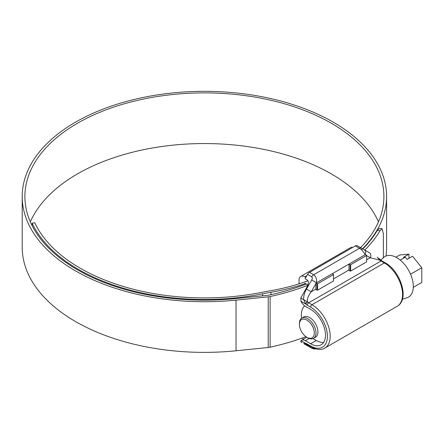 <?xml version="1.0" encoding="UTF-8"?>
<svg xmlns="http://www.w3.org/2000/svg" width="444" height="444" viewBox="0 0 444 444"><rect width="100%" height="100%" fill="white"/><g stroke="black" fill="none" stroke-linecap="round" stroke-linejoin="round"><path stroke-width="0.67" d="M306.876 337.301A10.534 6.083 -120 0 0 314.324 333A10.534 6.083 -120 0 0 306.876 320.091A10.534 6.083 -120 0 0 299.423 324.392A10.534 6.083 -120 0 0 306.871 337.301A10.534 6.083 -120 0 0 306.876 337.301L307.703 337.779A11.705 6.76 60 0 0 313.553 338.356L315.484 337.24A11.705 6.76 60 0 0 317.282 327.861A11.705 6.76 60 0 0 309.635 317.543A11.705 6.76 60 0 0 303.779 316.966L301.848 318.082A11.705 6.76 60 0 1 307.703 318.659A11.705 6.76 60 0 1 315.351 328.976A11.705 6.76 60 0 1 313.553 338.356M316.117 340.404L313.014 338.617L316.117 340.404A20.879 12.055 60 0 0 323.659 342.368M380.847 260.079L383.671 257.509A23.432 13.531 60 0 1 396.758 257.664A23.432 13.531 60 0 1 412.437 279.648A23.432 13.531 60 0 1 406.926 297.78L402.392 299.228M395.898 257.198L399.728 254.984L408.968 254.162L403.452 257.348L405.244 257.187L407.037 259.418L412.554 256.232L421.8 267.732L421.8 282.445L413.309 287.351M405.244 257.187L400.222 260.084M421.8 267.732L410.572 274.209M408.968 258.303L408.968 254.162M301.354 318.415L301.354 314.835A20.879 12.055 60 0 1 304.745 305.922M299.423 324.392L299.423 323.437A11.705 6.76 60 0 1 301.848 318.082M333.533 274.592L332.434 273.632L315.862 283.183L317.532 283.833L333.533 274.592L333.533 280.963L317.532 290.204L315.895 289.577A5.855 3.38 60 0 1 315.878 289.088L315.878 283.677L311.189 291.791C307.964 296.131 306.765 299.545 307.592 302.025A1.954 0.794 131.6 0 0 305.855 304.151L305.683 304.001A1.954 0.771 -47.7 0 1 307.392 301.926L303.657 299.644C303.463 296.298 304.401 292.774 306.477 289.072L311.721 279.992C312.465 278.499 312.465 277.439 311.721 276.806L307.581 274.414L305.078 278.754L307.287 280.025C308.774 281.291 308.774 283.416 307.287 286.397L300.827 298.007L300.971 301.276A7.803 4.507 -120 0 0 305.355 306.316L310.6 309.34A21.073 12.166 -120 0 1 324.364 327.911A21.073 12.166 -120 0 1 321.134 344.794A21.073 12.166 -120 0 1 310.6 343.75L316.256 340.487M317.532 283.833L317.532 290.204M350.643 271.084L366.65 261.843L366.65 255.472L350.643 264.713L350.643 271.084L350.094 271.084L350.094 264.713L350.643 264.713M366.65 255.472L365.529 254.506L348.99 264.075L350.094 264.713M299.045 283.833L299.045 280.164A8.197 4.729 60 0 1 300.743 276.412A8.197 4.729 60 0 1 304.839 276.823L305.855 277.406M352.703 247.436A8.197 4.729 -120 0 0 350.41 247.741L300.743 276.412M303.419 339.205A8.197 4.729 60 0 1 302.247 338.028M348.99 264.075L348.99 269.969A5.855 3.38 60 0 0 349.006 270.463L350.094 271.084M307.953 284.993L304.839 283.194M316.977 290.204L316.977 283.833M378.46 221.861A179.504 103.635 0 0 0 331.329 173.909A179.504 103.635 0 0 0 156.649 147.286A179.504 103.635 0 0 0 30.336 221.861M360.572 247.624A179.504 103.635 0 0 0 383.905 196.531A179.504 103.635 0 0 0 331.329 123.249A179.504 103.635 0 0 0 135.703 100.782A179.504 103.635 0 0 0 24.892 196.531A179.504 103.635 0 0 0 77.467 269.813A179.504 103.635 0 0 0 235.57 298.59L267.754 295.316A7.803 4.507 0 0 0 269.169 295.088A182.589 105.417 0 0 0 306.266 284.016M361.488 249.817A182.201 105.189 0 0 0 386.596 196.531A182.201 105.189 0 0 0 333.233 122.15A182.201 105.189 0 0 0 134.676 99.345A182.201 105.189 0 0 0 22.2 196.531A182.201 105.189 0 0 0 75.563 270.912A182.201 105.189 0 0 0 236.036 300.122L268.22 296.847A10.495 6.061 0 0 0 270.124 296.542A185.281 106.971 0 0 0 307.842 285.276M22.2 196.531L22.2 247.191A182.201 105.189 0 0 0 75.563 321.573A182.201 105.189 0 0 0 236.036 350.782L268.22 347.508A10.495 6.061 0 0 0 270.124 347.202A185.281 106.971 0 0 0 305.916 336.674M385.947 256.06A182.201 105.189 0 0 0 386.596 247.191L386.596 196.531M362.831 248.929A182.589 105.417 0 0 0 377.372 230.286L379.465 228.321L382.068 228.721L383.366 233.772L383.366 257.786M382.068 228.721L379.981 230.686L377.372 230.286M364.802 250.066A185.281 106.971 0 0 0 379.981 230.686M32.179 225.752L32.179 223.171L34.776 222.771A175.602 101.382 0 0 0 261.732 292.357A195.116 112.648 180 0 1 270.18 290.798A144.261 83.289 0 0 0 307.992 280.73M32.179 223.171A178.294 102.936 0 0 0 262.615 293.828A192.424 111.094 180 0 1 270.94 292.285A146.953 84.843 0 0 0 305.389 283.511M309.224 338.495L305.355 340.726L310.6 343.75M305.355 340.726A7.803 4.507 -120 0 0 301.454 340.337A7.803 4.507 -120 0 0 300.971 340.698L300.827 341.93L302.042 342.635M307.592 345.837A3.902 2.253 -60 0 1 307.581 345.832L303.624 343.551M305.078 344.389L307.287 345.665C308.774 346.52 308.774 346.52 307.287 345.665C308.774 346.52 308.774 346.52 307.287 345.665L307.287 345.665M307.581 274.414A3.902 2.253 -60 0 1 309.535 272.355L355.328 245.915A3.902 2.253 -60 0 1 357.281 245.726L369.425 252.736M380.802 260.062A1.954 0.771 132.3 0 0 380.741 259.979L380.891 260.117A1.954 0.794 131.6 0 0 379.953 260.245L370.229 257.709A3.902 3.186 -60 0 0 369.419 252.736L364.18 249.706A3.902 3.186 -60 0 1 364.985 254.678C363.891 252.125 362.054 250 359.468 248.307L355.328 245.915M309.535 272.355L313.675 274.747C316.084 276.54 316.999 279.198 316.433 282.711L311.721 279.992M300.971 340.698L305.855 343.462A1.954 1.382 104.9 0 0 306.732 344.55L307.692 344.96A1.954 1.127 120 0 1 307.287 344.072L310.6 345.981A23.804 13.742 -120 0 0 327.428 336.263A23.804 13.742 -120 0 0 310.6 307.109L307.287 305.2A7.803 4.507 60 0 1 305.855 304.151M380.741 259.979L380.741 259.979A1.954 0.771 132.3 0 0 379.864 260.084L377.167 257.204L380.741 259.979M380.891 260.117L382.007 260.933A1.954 1.127 -60 0 0 381.03 261.028L308.669 302.808L311.977 304.717L384.343 262.942L381.03 261.028A5.855 3.38 60 0 1 379.953 260.245L379.864 260.084M306.732 344.55L306.599 344.516A1.954 1.393 103.8 0 1 305.683 343.417L303.657 343.567L306.599 344.516A1.954 1.393 103.8 0 0 306.665 344.527M308.563 345.465A3.902 3.186 120 0 1 306.477 345.199L311.721 348.224A3.902 2.253 -60 0 1 311.721 348.224L314.252 349.078L315.562 348.845M314.169 348.385A3.902 3.186 120 0 1 311.721 348.224L307.581 345.832M315.862 283.183L315.878 283.677M315.878 289.088L311.189 291.791L306.477 289.072M307.287 305.2A1.954 1.127 120 0 1 308.669 302.808A5.855 3.38 -120 0 1 307.592 302.025L307.392 301.926M300.971 301.276L305.683 304.001L303.657 299.644L300.827 298.007M306.871 275.646L304.839 276.823M236.036 300.122L236.036 350.782M270.124 296.542L270.124 347.202M262.615 293.828L262.615 295.837M270.94 292.285L270.94 294.694M268.22 296.847L268.22 347.508M365.123 254.762L316.295 282.95M333.533 278.893L348.99 269.969M310.6 307.109A1.954 1.127 120 0 1 311.977 304.717A25.758 14.868 60 0 1 328.804 327.417A25.758 14.868 60 0 1 324.858 348.052L397.219 306.277A25.758 14.868 -120 0 0 401.165 285.636A25.758 14.868 -120 0 0 384.343 262.942A1.954 1.127 -60 0 1 385.32 262.842C400.355 270.99 409.94 299.223 397.219 306.277M305.855 343.462A7.803 4.507 60 0 1 307.287 344.072M366.65 259.773L370.229 257.709L366.65 255.639M311.721 276.806A3.902 2.253 120 0 1 313.675 274.747L359.468 248.307A3.902 2.253 -60 0 1 361.422 248.113L357.281 245.726M324.858 348.052C321.567 350.261 316.949 349.866 311.005 346.875A1.954 1.127 -60 0 1 310.6 345.981M306.871 337.301L307.703 337.779M311.005 346.875L307.692 344.96M382.007 260.933L385.32 262.842M378.582 258.308L380.702 259.951M306.793 337.251L301.454 340.337"/></g></svg>
